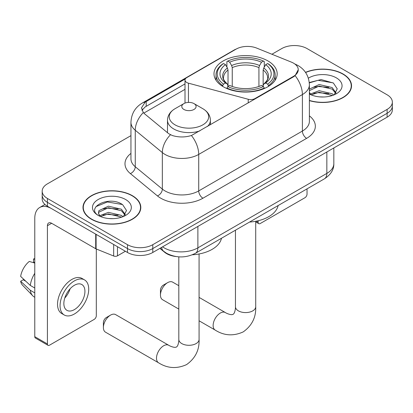 <?xml version="1.0" encoding="UTF-8"?>
<svg xmlns="http://www.w3.org/2000/svg" width="413" height="413" viewBox="0 0 413 413"><rect width="100%" height="100%" fill="white"/><g stroke="black" fill="none" stroke-linecap="round" stroke-linejoin="round"><path stroke-width="0.62" d="M254.96 99.063L254.96 98.583A5.963 3.443 180 0 1 248.228 99.27L188.442 83.173A5.963 3.443 180 0 1 186.748 82.492A5.963 3.443 180 0 1 185.003 80.055A5.963 3.443 180 0 1 186.748 77.623L236.086 49.137A16.092 9.293 0 0 1 256.695 48.094L291.402 62.126A16.092 9.293 0 0 1 293.55 63.168A16.092 9.293 0 0 1 298.263 69.735L295.109 75.651L293.55 76.787L191.431 135.51C185.05 137.436 178.674 137.436 172.293 135.51L168.68 133.683L144.38 113.647L143.301 112.548L141.473 107.907L145.144 102.145L185.339 78.914M267.923 60.928A31.589 18.239 0 0 0 233.5 56.973A31.589 18.239 0 0 0 213.996 73.824A31.589 18.239 0 0 0 223.252 86.72A31.589 18.239 0 0 0 257.676 90.674A31.589 18.239 0 0 0 277.18 73.824A31.589 18.239 0 0 0 267.923 60.928M254.96 98.583L293.55 76.307A16.092 9.293 0 0 0 298.263 69.735M176.005 256.53A17.883 10.325 180 0 1 164.694 252.312L159.908 248.363M309.383 100.633A28.91 16.69 0 0 0 351.535 85.796A28.91 16.69 0 0 0 343.069 73.994A28.91 16.69 0 0 0 305.491 72.358M132.341 195.659A28.91 16.69 0 0 0 100.839 192.04A28.91 16.69 0 0 0 82.992 207.46A28.91 16.69 0 0 0 91.459 219.262A28.91 16.69 0 0 0 122.966 222.881A28.91 16.69 0 0 0 140.807 207.46A28.91 16.69 0 0 0 132.341 195.659M83.292 208.963A28.91 16.69 0 0 0 83.194 209.406M130.947 135.634L47.418 183.857A17.883 10.325 0 0 0 42.183 191.157L42.183 198.942A17.883 10.325 0 0 0 47.418 206.242L127.493 252.477L127.493 248.58A17.883 10.325 0 0 0 152.784 248.58L387.115 113.291A17.883 10.325 0 0 0 392.35 105.991A17.883 10.325 0 0 1 387.115 113.291L152.784 248.58A17.883 10.325 0 0 1 127.493 248.58L47.418 202.349L127.493 248.58L127.493 244.687A17.883 10.325 0 0 0 152.784 244.687L387.115 109.399A17.883 10.325 0 0 0 392.35 102.099A17.883 10.325 0 0 0 387.115 94.799L307.035 48.569A17.883 10.325 0 0 0 281.749 48.569L271.914 54.248M42.183 195.05A17.883 10.325 0 0 0 47.418 202.349A17.883 10.325 0 0 1 42.183 195.05M141.964 110.307L145.144 106.941L185.003 83.922M42.183 191.157A17.883 10.325 0 0 0 47.418 198.457L127.493 244.687M140.611 209.406A28.91 16.69 0 0 0 140.513 208.963M351.339 87.742A28.91 16.69 0 0 0 351.241 87.298M127.493 252.477A17.883 10.325 0 0 0 152.784 252.477L387.115 117.184A17.883 10.325 0 0 0 392.35 109.884L392.35 102.099M309.383 100.436A28.611 16.52 0 0 0 351.241 85.796A28.611 16.52 0 0 0 342.862 74.118A28.611 16.52 0 0 0 305.605 72.523M319.399 96.859L323.89 96.993M310.468 94.009L319.146 90.7L332.155 93.741L333.73 95.005M311.268 94.84L319.146 92.244L332.434 95.48M309.383 92.073A13.469 7.775 0 0 0 311.387 94.944M309.383 89.518L309.621 88.986L319.146 84.515L332.155 87.561L336.022 92.904M309.383 91.061L309.621 90.53L319.146 86.064L332.155 89.105L335.717 93.307M309.383 94.004A19.432 11.218 0 0 0 336.368 93.73A19.432 11.218 0 0 0 336.368 77.866A19.432 11.218 0 0 0 308.351 78.186M334.189 94.814L337.235 88.836L333.384 83.034L321.108 79.559L309.265 82.543M310.602 94.608L309.383 93.173M309.296 82.899L318.082 80.303L333.121 82.858M313.803 87.257L318.082 86.482L328.82 87.401M313.803 93.441L318.082 92.662L328.82 93.586M256.205 221.182L258.146 222.302A2.979 1.719 120 0 0 258.765 223.67A2.979 1.719 120 0 0 260.252 223.521L304.928 197.729A2.979 1.719 120 0 0 307.035 194.079L307.035 188.865M258.146 222.302L258.146 220.759M91.671 219.138A28.611 16.52 0 0 0 122.852 222.721A28.611 16.52 0 0 0 140.513 207.46A28.611 16.52 0 0 0 132.129 195.777A28.611 16.52 0 0 0 100.953 192.2A28.611 16.52 0 0 0 83.292 207.46A28.611 16.52 0 0 0 91.671 219.138M108.671 218.523L113.162 218.653M99.739 215.669L108.418 212.359L121.427 215.405L123.002 216.665M100.54 216.505L108.418 213.908L121.706 217.145M99.874 216.273L98.485 213.005A13.469 7.775 0 0 0 100.658 216.608M98.485 213.005L98.893 210.651L108.418 206.18L121.427 209.226L125.294 214.569M98.516 213.196L98.893 212.194L108.418 207.724L121.427 210.769L124.989 214.972M123.461 216.474L126.507 210.501L122.656 204.698C109.022 194.9 84.799 207.811 98.784 215.731L98.852 215.772M125.64 199.525A19.432 11.218 0 0 0 98.16 199.525A19.432 11.218 0 0 0 98.16 215.39A19.432 11.218 0 0 0 125.64 215.39A19.432 11.218 0 0 0 125.64 199.525M95.945 206.645L107.354 201.962L122.393 204.523M103.074 208.921L107.354 208.147L118.092 209.066M103.074 215.101L107.354 214.326L118.092 215.245M160.456 295.058L160.456 290.194A4.171 2.411 -60 0 1 163.403 285.084L167.616 282.652A10.134 5.849 120 0 0 160.456 295.058A10.134 5.849 120 0 0 162.552 299.699L178.814 309.084M222.684 86.384L222.684 85.589L223.531 84.128A28.373 16.381 0 0 1 223.531 63.525L225.483 64.65A25.632 14.796 0 0 0 225.483 82.998L227.408 84.097L228.028 86.394M228.028 85.455L228.028 70.05L227.408 67.969L225.483 64.65M226.897 67.092L226.897 61.573L227.744 61.088A28.373 16.381 0 0 1 263.432 61.088L261.481 62.213A25.632 14.796 0 0 0 229.695 62.213L231.621 65.533L232.245 67.613L232.245 86.456M258.93 86.456L258.93 67.613L259.555 65.533L261.481 62.213M249.529 222.065A32.782 18.926 0 0 0 278.13 205.55M226.897 88.021A29.566 17.067 0 0 0 264.279 88.021L263.432 86.56A28.373 16.381 0 0 1 227.744 86.56L226.897 88.527M264.279 88.527L264.279 88.021M223.531 63.525L222.684 64.005A29.566 17.067 0 0 0 216.025 74.799A29.566 17.067 0 0 0 222.684 85.589M263.432 61.088L264.279 61.573L264.279 67.092M227.744 86.56L229.695 85.434A25.632 14.796 0 0 0 261.481 85.434L263.432 86.56M225.483 82.998L223.531 84.128M229.695 62.213L227.744 61.088M227.408 67.969A22.927 13.237 0 0 0 227.408 84.097L227.517 84.164C224.259 81.015 222.932 78.878 223.536 77.752A22.054 12.731 0 0 1 228.028 70.05M268.491 85.589A29.566 17.067 0 0 0 275.151 74.799A29.566 17.067 0 0 0 268.491 64.005L267.645 63.525A28.373 16.381 0 0 1 267.645 84.128L268.491 85.589L268.491 86.384M267.645 84.128L265.693 82.998A25.632 14.796 0 0 0 265.693 64.65L267.645 63.525M265.693 64.65L263.768 67.969L263.148 70.05L263.148 85.455L263.768 84.097L265.693 82.998M263.148 70.05A22.054 12.731 0 0 1 267.639 77.752C268.238 78.883 266.912 81.025 263.659 84.164L263.768 84.097A22.927 13.237 0 0 0 263.768 67.969M263.148 86.394L263.148 85.455M178.814 285.688L172.686 282.146A10.134 5.849 120 0 0 167.616 282.652L163.403 285.084M103.389 327.519L103.389 322.651A4.171 2.411 -60 0 1 106.337 317.545L110.555 315.109A10.134 5.849 120 0 0 103.389 327.519A10.134 5.849 120 0 0 105.485 332.16L158.592 362.815A10.134 5.849 -60 0 1 157.038 354.7A10.134 5.849 -60 0 1 163.656 345.769A10.134 5.849 -60 0 1 168.721 345.268C169.289 345.769 173.171 347.529 175.406 347.338L176.47 347.039L177.26 346.264C178.545 344.427 178.963 340.183 178.814 339.44A10.134 5.849 180 0 0 181.777 343.58A10.134 5.849 180 0 0 196.108 343.58A10.134 5.849 180 0 0 199.076 339.44C199.51 349.93 195.349 358.308 186.604 364.586C176.8 369.026 167.461 368.437 158.592 362.815M207.445 126.497A21.455 12.39 0 0 0 210.403 120.224C210.243 115.449 207.734 111.618 202.881 108.733L194.002 103.606A7.15 4.13 0 0 0 183.888 103.606A7.15 4.13 0 0 0 183.888 109.445A7.15 4.13 0 0 0 194.002 109.445A7.15 4.13 0 0 0 194.002 103.606L202.881 108.733A19.71 11.378 0 0 1 202.881 124.829A19.71 11.378 0 0 1 175.004 124.829A19.71 11.378 0 0 1 175.004 108.733C170.151 111.618 167.647 115.449 167.487 120.224A21.455 12.39 0 0 0 173.77 128.98A21.455 12.39 0 0 0 199.809 130.906M192.339 254.8A32.782 18.926 0 0 0 221.487 238.255M168.721 345.268L115.619 314.608A10.134 5.849 120 0 0 110.555 315.109L106.337 317.545M117.483 246.695L117.483 255.823L125.387 251.259M95.702 234.119L51.635 208.679A23.84 13.763 -120 0 0 39.715 207.496A23.84 13.763 -120 0 0 34.775 218.41L34.775 336.667L47.418 343.967L47.418 225.71A5.963 3.443 60 0 1 48.651 222.979A5.963 3.443 60 0 1 51.635 223.278L95.702 248.719L95.702 234.119A2.979 1.719 0 0 0 96.1 234.31M47.418 343.967A2.979 1.719 120 0 0 48.037 345.33L35.394 338.03A2.979 1.719 -60 0 1 34.775 336.667M48.037 345.33A2.979 1.719 120 0 0 49.524 345.185L94.2 319.394A2.979 1.719 120 0 0 96.306 315.744L96.306 248.998M117.483 255.823A2.979 1.719 180 0 1 113.668 256.014L96.1 248.91A2.979 1.719 180 0 1 95.702 248.719M74.392 309.611A14.899 8.601 120 0 0 84.128 296.477A14.899 8.601 120 0 0 81.841 284.536A14.899 8.601 120 0 0 74.392 285.275A14.899 8.601 120 0 0 64.655 298.408A14.899 8.601 120 0 0 66.942 310.349A14.899 8.601 120 0 0 74.392 309.611M64.764 298.062A14.899 8.601 120 0 0 70.112 288.795M34.775 259.374L33.51 258.992L33.51 261.981L34.775 262.714M84.526 279.895L81.996 278.434A20.263 11.698 120 0 0 71.862 279.436A20.263 11.698 120 0 0 58.625 297.293A20.263 11.698 120 0 0 61.733 313.534L64.258 314.995A20.263 11.698 120 0 0 74.392 313.988A20.263 11.698 120 0 0 87.628 296.131A20.263 11.698 120 0 0 84.526 279.895A20.263 11.698 120 0 0 74.392 280.897A20.263 11.698 120 0 0 61.155 298.754A20.263 11.698 120 0 0 64.258 314.995M34.775 273.308A19.669 11.357 120 0 0 30.299 285.429L20.65 276.4A15.498 8.947 120 0 1 29.297 261.424L34.775 263.086M34.775 288.011L30.299 285.429M25.869 281.284L23.242 279.771L20.65 281.263L30.299 290.293L34.775 292.879M30.299 290.293A19.669 11.357 120 0 0 32.725 295.785A19.669 11.357 120 0 0 34.212 296.957L34.775 297.283M34.775 258.636A15.498 8.947 120 0 0 33.51 258.992M20.65 281.263A15.498 8.947 120 0 0 22.483 285.125L32.725 295.785M293.55 76.307L293.55 76.787M164.694 252.054L164.694 252.312M248.228 102.951L248.228 99.27M188.442 102.409L188.442 83.173M309.383 115.867A29.803 17.207 180 0 1 306.616 138.355L202.938 198.214A5.963 3.443 60 0 1 198.72 190.914L302.399 131.055A23.84 13.763 0 0 0 309.383 121.324L309.383 84.825A23.84 13.763 180 0 1 302.399 94.556A20.862 12.044 -120 0 0 295.109 75.651M202.938 198.214A29.803 17.207 180 0 1 160.791 198.214A29.803 17.207 180 0 1 157.451 195.917L130.374 173.589A29.803 17.207 180 0 1 130.947 153.399M165.004 190.914A23.84 13.763 0 0 0 198.72 190.914L198.72 154.416A23.84 13.763 180 0 1 165.004 154.416A23.84 13.763 180 0 1 162.335 152.578L135.257 130.25A23.84 13.763 180 0 1 130.947 122.356L130.947 158.855A23.84 13.763 0 0 0 135.257 166.749L162.335 189.077A23.84 13.763 0 0 0 165.004 190.914M309.383 84.825C308.981 76.25 305.212 69.823 298.078 65.538L295.068 64.072A20.862 9.767 112 0 0 294.789 63.969M191.431 135.51A20.862 12.044 60 0 1 198.72 154.416L302.399 94.556L302.399 131.055A5.963 3.443 60 0 0 306.616 138.355M145.144 102.145A20.862 12.044 -120 0 0 142.248 103.074C135.118 107.354 131.349 113.781 130.947 122.356M142.248 103.074L234.336 49.906A20.862 12.044 60 0 1 235.916 49.235M143.301 112.548A20.862 13.954 129.5 0 0 135.257 130.25L135.257 166.749A5.963 3.985 -50.5 0 1 130.374 173.589M170.461 134.788A20.862 13.954 129.5 0 0 162.335 152.578L162.335 189.077A5.963 3.985 -50.5 0 1 157.451 195.917M143.807 113.121L185.003 89.337M142.697 109.068A16.092 9.293 -120 0 0 142.005 110.416M152.784 244.687L152.784 252.477M387.115 109.399L387.115 117.184M47.418 198.457L47.418 206.242M146.187 101.521L146.187 106.332M162.562 246.829A23.84 13.763 0 0 0 164.162 247.852A23.84 13.763 0 0 0 197.879 247.852L326.843 173.393A23.84 13.763 0 0 0 333.828 163.662C334.003 169.578 330.849 174.642 324.375 178.85L195.411 253.308A11.92 6.882 60 0 0 197.879 247.852L197.879 226.438M326.843 151.979L326.843 173.393A11.92 6.882 60 0 1 324.375 178.85M161.597 247.387A11.92 7.971 129.5 0 0 163.672 251.264L160.053 248.28M255.719 221.275L255.719 306.74A10.134 5.849 180 0 1 252.751 310.875A10.134 5.849 180 0 1 238.425 310.875A10.134 5.849 180 0 1 235.456 306.74C235.611 307.478 235.188 311.727 233.908 313.565L233.113 314.334L232.049 314.634C229.819 314.83 225.932 313.069 225.369 312.564L199.076 297.386M255.719 306.74C256.153 317.225 251.997 325.609 243.247 331.887C233.443 336.321 224.104 335.733 215.235 330.116A10.134 5.849 -60 0 1 213.681 321.995A10.134 5.849 -60 0 1 220.299 313.064A10.134 5.849 -60 0 1 225.369 312.564M258.93 67.613A22.054 12.731 0 0 0 232.245 67.613M259.555 65.533A22.927 13.237 0 0 0 231.621 65.533M47.418 225.71L51.635 223.278M96.1 234.347L96.1 248.91M113.668 256.014L113.668 244.491M185.003 103.08L185.003 80.055M234.336 49.906L238.156 48.125M295.068 64.072L294.753 63.948M195.411 253.308C185.819 258.13 176.222 258.13 166.63 253.308L163.672 251.264M333.828 163.662L333.828 147.952M351.241 88.186L351.241 85.796M258.765 223.67L255.719 221.91M140.513 209.85L140.513 207.46M83.292 209.85L83.292 207.46M215.235 330.116L199.076 320.787M216.025 80.251L216.025 74.799M275.151 80.251L275.151 74.799M235.456 230.191L235.456 306.74M199.076 253.98L199.076 339.44M210.403 124.788L210.403 120.224M167.487 132.697L167.487 120.224M183.888 103.606L175.004 108.733M178.814 256.845L178.814 339.44M39.715 207.496L44.955 204.466"/></g></svg>

